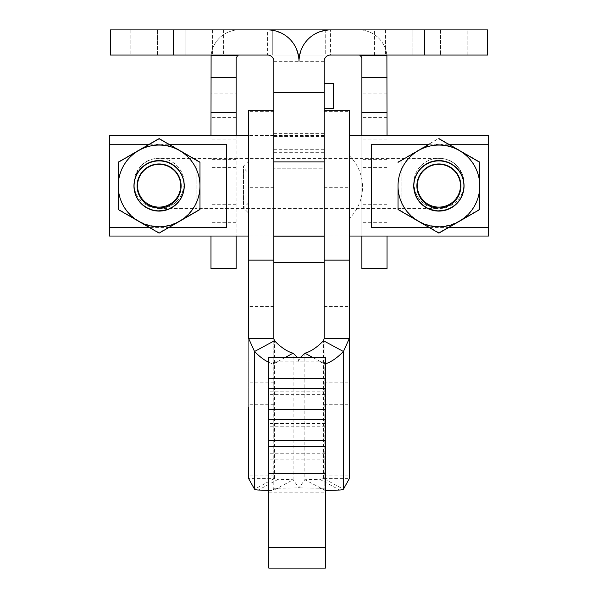 <?xml version="1.0" encoding="UTF-8"?>
<svg xmlns="http://www.w3.org/2000/svg" width="598" height="598" viewBox="0 0 598 598"><rect width="100%" height="100%" fill="white"/><g stroke="black" fill="none" stroke-linecap="round" stroke-linejoin="round"><path stroke-width="0.45" stroke-dasharray="2.99 2.24" d="M273.817 168.225L273.817 205.944L273.817 168.225L324.146 168.225L324.146 205.944L324.146 168.225L324.146 187.084L324.146 168.225L273.854 168.225L273.854 187.084L273.854 168.225M273.817 205.944L324.146 205.944L324.146 187.084L324.146 205.944L273.854 205.944L273.854 187.084L273.854 205.944M324.146 407.133L324.146 306.542L324.146 407.133L349.299 407.133L349.299 338.513M248.663 185.358L248.663 236.046L248.663 185.358M273.817 185.358L273.817 236.046L273.817 185.358M273.817 407.133L273.817 306.542L273.817 407.133L248.663 407.133L248.663 338.513M349.299 186.142L349.299 135.447L349.299 186.142M324.146 186.142L324.146 135.447L324.146 186.142M248.663 187.084L248.663 213.18L248.663 187.084M349.299 218.524L349.299 155.644A44.028 44.028 0 0 1 349.299 218.524L349.299 155.644M324.146 338.513L324.146 61.34L273.854 61.34L273.854 136.471L324.146 136.471M273.817 110.279L273.817 478.654L248.663 478.654L248.663 110.279M298.985 449.262L298.985 361.857L324.131 361.857L324.131 449.262L324.131 361.857L324.789 363.965L324.789 490.495L324.146 488.282L298.985 487.856L298.985 449.262L298.985 487.856L273.824 488.282L273.832 361.925L324.131 361.925M325.387 490.472L304.86 479.731L298.985 487.856L293.11 479.731L278.234 479.275A31.44 13.672 61.6 0 1 274.467 478.43L254.546 489.194M284.947 357.604L275.394 362.769L278.182 361.857L298.985 361.857L300.226 357.604M324.146 488.282L324.131 449.262M304.86 353.201L304.86 479.731L319.728 479.275A31.44 13.672 118.4 0 0 323.496 478.43L343.424 489.194M325.387 363.801A51.869 22.552 -61.6 0 1 324.789 363.965L313.016 357.604M324.146 478.654L349.299 478.654L349.299 110.279M325.387 357.604L325.387 492.147L268.801 492.147L268.801 357.604M278.182 361.857L273.832 361.857L273.832 449.262M268.801 362.343A51.869 22.552 -118.4 0 0 273.181 363.965L273.832 361.925M275.394 362.769L273.181 363.965L273.181 490.495L293.11 479.731L293.11 353.201M268.801 490.36L273.181 490.495L273.824 488.282M298.985 361.857L297.744 357.604M273.817 478.654L274.467 478.43L273.817 478.654L273.817 338.513M268.801 568.1L268.801 492.147M325.387 568.1L325.387 492.147M325.387 388.281L325.387 394.673L325.387 388.281M268.801 388.281L268.801 394.673L268.801 388.281M325.387 419.691L325.387 426.793L325.387 419.691M268.801 419.691L268.801 426.793L268.801 419.691M325.387 446.542L325.387 459.107L325.387 446.542M268.801 446.542L268.801 459.107L268.801 446.542M324.146 83.339L324.146 108.492L324.146 83.339L333.579 83.339M324.146 108.492L333.579 108.492M467.188 55.046L412.172 55.046L467.188 55.046L467.188 29.9L467.188 55.046M440.464 29.9L385.448 29.9L440.464 29.9L440.464 55.046L385.448 55.046L440.464 55.046L440.464 29.9M157.536 55.046L212.552 55.046L157.536 55.046L157.536 29.9L130.812 29.9L130.812 55.046L130.812 29.9L212.552 29.9L130.812 29.9L212.552 29.9L157.536 29.9L157.536 55.046M223.555 29.9L223.555 55.046L267.56 55.046L267.56 29.9L173.256 29.9L173.256 55.046L110.376 55.046L110.376 29.9L173.256 29.9M185.829 55.046L212.552 55.046L185.829 55.046L185.829 29.9L185.829 55.046M223.555 55.046L173.256 55.046M273.854 236.046L273.854 133.638L273.854 161.931L324.146 161.931M273.854 262.529L273.854 136.471M267.56 55.046C271.365 55.412 273.465 57.505 273.854 61.34M387.026 268.823L387.026 58.193A28.293 28.293 0 0 0 358.733 29.9L267.56 29.9C286.644 31.746 297.124 42.219 299 61.34C300.876 42.219 311.356 31.746 330.44 29.9L424.744 29.9L424.744 55.046L487.624 55.046L487.624 29.9L424.744 29.9M412.172 55.046L385.448 55.046L412.172 55.046L412.172 29.9L385.448 29.9L412.172 29.9L412.172 55.046M386.846 55.046A28.293 28.293 0 0 0 358.733 29.9L330.44 29.9L330.44 55.046C326.635 55.412 324.535 57.505 324.146 61.34M330.44 55.046L424.744 55.046M374.445 55.046L374.445 29.9M180.484 185.597L180.484 185.589A21.379 21.379 180 0 0 159.105 164.218A21.379 21.379 180 0 0 137.727 185.589L137.727 185.589A21.379 21.379 -0 0 1 159.105 164.218A21.379 21.379 -0 0 1 180.484 185.597A21.379 21.379 -0 0 1 159.105 206.975A21.379 21.379 -0 0 1 137.727 185.597A21.379 21.379 180 0 0 159.105 206.968A21.379 21.379 180 0 0 180.484 185.589M184.259 185.582A25.146 25.146 180 0 0 159.105 160.436A25.146 25.146 180 0 0 133.959 185.582A25.146 25.146 180 0 0 159.105 210.713A25.146 25.146 180 0 0 184.259 185.567A25.146 25.146 180 0 0 159.105 160.413A25.146 25.146 180 0 0 133.959 185.567A25.146 25.146 180 0 0 159.105 210.735A25.146 25.146 180 0 0 184.259 185.582M180.484 185.574A21.379 21.379 180 0 0 159.105 164.203A21.379 21.379 180 0 0 137.727 185.574L137.727 185.552A21.379 21.379 180 0 0 159.105 206.93A21.379 21.379 180 0 0 180.484 185.552L180.484 185.574A21.379 21.379 180 0 0 159.105 164.196A21.379 21.379 180 0 0 137.727 185.574A21.379 21.379 180 0 0 159.105 206.938A21.379 21.379 180 0 0 180.484 185.559A21.379 21.379 180 0 0 159.105 164.181A21.379 21.379 180 0 0 137.727 185.559A21.379 21.379 180 0 0 159.105 206.953A21.379 21.379 180 0 0 180.484 185.574L180.484 185.552A21.379 21.379 180 0 0 159.105 164.181A21.379 21.379 180 0 0 137.727 185.552A21.379 21.379 180 0 0 159.105 206.953A21.379 21.379 180 0 0 180.484 185.574M184.259 185.544A25.146 25.146 180 0 0 159.105 160.399A25.146 25.146 180 0 0 133.959 185.544A25.146 25.146 180 0 0 159.105 210.675A25.146 25.146 180 0 0 184.259 185.53A25.146 25.146 180 0 0 159.105 160.376A25.146 25.146 180 0 0 133.959 185.53A25.146 25.146 180 0 0 159.105 210.698A25.146 25.146 180 0 0 184.259 185.544M180.484 185.537A21.379 21.379 180 0 0 159.105 164.158A21.379 21.379 180 0 0 137.727 185.537L137.727 185.515A21.379 21.379 180 0 0 159.105 206.893A21.379 21.379 180 0 0 180.484 185.515L180.484 185.537A21.379 21.379 180 0 0 159.105 164.158A21.379 21.379 180 0 0 137.727 185.537A21.379 21.379 180 0 0 159.105 206.893A21.379 21.379 180 0 0 180.484 185.522A21.379 21.379 180 0 0 159.105 164.144A21.379 21.379 180 0 0 137.727 185.522A21.379 21.379 180 0 0 159.105 206.915A21.379 21.379 180 0 0 180.484 185.537L180.484 185.515A21.379 21.379 180 0 0 159.105 164.136A21.379 21.379 180 0 0 137.727 185.515A21.379 21.379 180 0 0 159.105 206.915A21.379 21.379 180 0 0 180.484 185.537M184.259 185.507A25.146 25.146 180 0 0 159.105 160.361A25.146 25.146 180 0 0 133.959 185.507A25.146 25.146 -0 0 1 159.105 160.339A25.146 25.146 -0 0 1 184.259 185.485A25.146 25.146 180 0 0 159.105 160.339A25.146 25.146 180 0 0 133.959 185.485A25.146 25.146 180 0 0 159.105 210.638A25.146 25.146 180 0 0 184.259 185.485A25.146 25.146 -0 0 1 159.105 210.638A25.146 25.146 -0 0 1 133.959 185.485A25.146 25.146 180 0 0 159.105 210.66A25.146 25.146 180 0 0 184.259 185.507M180.484 185.5A21.379 21.379 180 0 0 159.105 164.121A21.379 21.379 180 0 0 137.727 185.5L137.727 185.5A21.379 21.379 180 0 0 159.105 206.871A21.379 21.379 180 0 0 180.484 185.5L180.484 185.5A21.379 21.379 180 0 0 159.105 164.121A21.379 21.379 180 0 0 137.727 185.5A21.379 21.379 180 0 0 159.105 206.878A21.379 21.379 180 0 0 180.484 185.5M134.072 185.485A25.034 25.034 -0 0 1 159.105 160.451A25.034 25.034 -0 0 1 184.139 185.485A25.034 25.034 -0 0 1 159.105 210.526A25.034 25.034 -0 0 1 134.072 185.485M133.959 185.604A25.146 25.146 -0 0 1 159.105 160.458A25.146 25.146 -0 0 1 184.259 185.604L184.259 185.604A25.146 25.146 -0 0 1 159.105 210.758A25.146 25.146 -0 0 1 133.959 185.604L133.959 185.604A25.146 25.146 -0 0 1 159.105 160.458A25.146 25.146 -0 0 1 184.259 185.604A25.146 25.146 -0 0 1 159.105 210.758A25.146 25.146 -0 0 1 133.959 185.604C135.447 200.943 143.834 209.337 159.105 210.773C174.399 209.322 182.779 200.935 184.259 185.604C182.756 170.281 174.377 161.901 159.105 160.473C143.797 161.938 135.41 170.318 133.959 185.604L133.959 185.829A25.146 25.146 180 0 0 146.532 207.611A25.146 25.146 180 0 0 184.259 185.829A25.146 25.146 180 0 0 171.678 164.054A25.146 25.146 180 0 0 133.959 185.829L133.959 185.829M199.971 162.342L199.971 209.091L159.105 232.689L138.669 220.879A40.866 40.866 180 0 0 179.542 220.879A40.866 40.866 -0 0 0 199.971 185.485A40.866 40.866 180 0 0 179.542 150.098L159.105 138.31L118.24 161.901L118.24 209.091L138.669 220.879A40.866 40.866 180 0 1 138.669 150.098A40.866 40.866 180 0 1 179.542 150.098L199.971 161.901M118.24 162.342L159.105 138.415L199.971 162.013M199.971 209.091L159.105 232.794L118.24 209.091M199.971 209.203L199.971 185.604M118.24 209.203L118.24 185.604M169.795 167.328A21.379 21.379 -0 0 1 180.484 185.843A21.379 21.379 -0 0 1 148.416 204.359A21.379 21.379 180 0 0 180.484 185.836A21.379 21.379 180 0 0 169.795 167.328A21.379 21.379 -0 0 1 180.484 185.858A21.379 21.379 -0 0 1 148.416 204.374A21.379 21.379 -0 0 1 137.727 185.866A21.379 21.379 -0 0 1 169.795 167.373A21.379 21.379 -0 0 1 180.484 185.866A21.379 21.379 -0 0 1 148.416 204.374A21.379 21.379 -0 0 1 137.727 185.858A21.379 21.379 -0 0 1 169.795 167.365A21.379 21.379 -0 0 1 180.484 185.881A21.379 21.379 -0 0 1 148.416 204.389A21.379 21.379 -0 0 1 137.727 185.903A21.379 21.379 -0 0 1 169.795 167.41A21.379 21.379 -0 0 1 180.484 185.896A21.379 21.379 -0 0 1 148.416 204.411A21.379 21.379 -0 0 1 137.727 185.896A21.379 21.379 -0 0 1 169.795 167.403A21.379 21.379 -0 0 1 180.484 185.903A21.379 21.379 -0 0 1 148.416 204.411A21.379 21.379 -0 0 1 137.727 185.881A21.379 21.379 -0 0 1 169.795 167.35A21.379 21.379 -0 0 1 180.484 185.881A21.379 21.379 -0 0 1 148.416 204.396A21.379 21.379 -0 0 1 137.727 185.881A21.379 21.379 -0 0 1 169.795 167.343A21.379 21.379 180 0 0 137.727 185.836A21.379 21.379 180 0 0 148.416 204.352A21.379 21.379 -0 0 1 137.727 185.843A21.379 21.379 -0 0 1 169.795 167.328M171.678 164.069A25.146 25.146 -0 0 1 180.888 198.424A25.146 25.146 -0 0 1 146.532 207.633A25.146 25.146 -0 0 1 137.323 173.278A25.146 25.146 -0 0 1 171.678 164.069A25.146 25.146 -0 0 1 180.888 198.446A25.146 25.146 -0 0 1 146.532 207.648A25.146 25.146 -0 0 1 137.323 173.315A25.146 25.146 -0 0 1 171.678 164.106A25.146 25.146 -0 0 1 180.888 198.461A25.146 25.146 -0 0 1 146.532 207.67A25.146 25.146 -0 0 1 137.323 173.293A25.146 25.146 -0 0 1 171.678 164.091M171.678 164.129A25.146 25.146 -0 0 1 180.888 198.484A25.146 25.146 -0 0 1 146.532 207.685A25.146 25.146 -0 0 1 137.323 173.353A25.146 25.146 -0 0 1 171.678 164.151A25.146 25.146 -0 0 1 180.888 198.506A25.146 25.146 -0 0 1 146.532 207.708A25.146 25.146 -0 0 1 137.323 173.338A25.146 25.146 -0 0 1 171.678 164.129M169.795 167.403A21.379 21.379 -0 0 1 180.484 185.918A21.379 21.379 -0 0 1 148.416 204.426A21.379 21.379 -0 0 1 137.727 185.941A21.379 21.379 -0 0 1 169.795 167.425A21.379 21.379 -0 0 1 180.484 185.933A21.379 21.379 -0 0 1 148.416 204.449A21.379 21.379 -0 0 1 137.727 185.933A21.379 21.379 -0 0 1 169.795 167.425A21.379 21.379 -0 0 1 180.484 185.941A21.379 21.379 -0 0 1 148.416 204.456A21.379 21.379 -0 0 1 137.727 185.918A21.379 21.379 -0 0 1 169.795 167.388A21.379 21.379 -0 0 1 180.484 185.918A21.379 21.379 -0 0 1 148.416 204.434A21.379 21.379 -0 0 1 137.727 185.918A21.379 21.379 -0 0 1 169.795 167.388M171.678 164.166A25.146 25.146 -0 0 1 180.888 198.521A25.146 25.146 -0 0 1 146.532 207.73A25.146 25.146 -0 0 1 137.323 173.375A25.146 25.146 -0 0 1 171.678 164.166M449.584 167.328A21.379 21.379 -0 0 1 460.273 185.843A21.379 21.379 -0 0 1 428.205 204.359A21.379 21.379 180 0 0 460.273 185.836A21.379 21.379 180 0 0 449.584 167.328A21.379 21.379 -0 0 1 460.273 185.858A21.379 21.379 -0 0 1 428.205 204.374A21.379 21.379 -0 0 1 417.516 185.866A21.379 21.379 -0 0 1 449.584 167.373A21.379 21.379 -0 0 1 460.273 185.866A21.379 21.379 -0 0 1 428.205 204.374A21.379 21.379 -0 0 1 417.516 185.858A21.379 21.379 -0 0 1 449.584 167.365A21.379 21.379 -0 0 1 460.273 185.881A21.379 21.379 -0 0 1 428.205 204.389A21.379 21.379 -0 0 1 417.516 185.903A21.379 21.379 -0 0 1 449.584 167.41A21.379 21.379 -0 0 1 460.273 185.896A21.379 21.379 -0 0 1 428.205 204.411A21.379 21.379 -0 0 1 417.516 185.896A21.379 21.379 -0 0 1 449.584 167.403A21.379 21.379 -0 0 1 460.273 185.903A21.379 21.379 -0 0 1 428.205 204.411A21.379 21.379 -0 0 1 417.516 185.881A21.379 21.379 -0 0 1 449.584 167.35A21.379 21.379 -0 0 1 460.273 185.881A21.379 21.379 -0 0 1 428.205 204.396A21.379 21.379 -0 0 1 417.516 185.881A21.379 21.379 -0 0 1 449.584 167.343A21.379 21.379 180 0 0 417.516 185.836A21.379 21.379 180 0 0 428.205 204.352A21.379 21.379 -0 0 1 417.516 185.843A21.379 21.379 -0 0 1 449.584 167.328M451.468 164.069A25.146 25.146 -0 0 1 460.677 198.424A25.146 25.146 -0 0 1 426.322 207.633A25.146 25.146 180 0 0 464.041 185.829A25.146 25.146 180 0 0 451.468 164.054A25.146 25.146 180 0 0 413.741 185.829A25.146 25.146 180 0 0 426.322 207.611A25.146 25.146 -0 0 1 417.112 173.278A25.146 25.146 -0 0 1 451.468 164.069A25.146 25.146 -0 0 1 460.677 198.446A25.146 25.146 -0 0 1 426.322 207.648A25.146 25.146 -0 0 1 417.112 173.315A25.146 25.146 -0 0 1 451.468 164.106A25.146 25.146 -0 0 1 460.677 198.461A25.146 25.146 -0 0 1 426.322 207.67A25.146 25.146 -0 0 1 417.112 173.293A25.146 25.146 -0 0 1 451.468 164.091M451.468 164.129A25.146 25.146 -0 0 1 460.677 198.484A25.146 25.146 -0 0 1 426.322 207.685A25.146 25.146 -0 0 1 417.112 173.353A25.146 25.146 -0 0 1 451.468 164.151A25.146 25.146 -0 0 1 460.677 198.506A25.146 25.146 -0 0 1 426.322 207.708A25.146 25.146 -0 0 1 417.112 173.338A25.146 25.146 -0 0 1 451.468 164.129M449.584 167.403A21.379 21.379 -0 0 1 460.273 185.918A21.379 21.379 -0 0 1 428.205 204.426A21.379 21.379 -0 0 1 417.516 185.941A21.379 21.379 -0 0 1 449.584 167.425A21.379 21.379 -0 0 1 460.273 185.933A21.379 21.379 -0 0 1 428.205 204.449A21.379 21.379 -0 0 1 417.516 185.933A21.379 21.379 -0 0 1 449.584 167.425A21.379 21.379 -0 0 1 460.273 185.941A21.379 21.379 -0 0 1 428.205 204.456A21.379 21.379 -0 0 1 417.516 185.918A21.379 21.379 -0 0 1 449.584 167.388A21.379 21.379 -0 0 1 460.273 185.918A21.379 21.379 -0 0 1 428.205 204.434A21.379 21.379 -0 0 1 417.516 185.918A21.379 21.379 -0 0 1 449.584 167.388M451.468 164.166A25.146 25.146 -0 0 1 460.677 198.521A25.146 25.146 -0 0 1 426.322 207.73A25.146 25.146 -0 0 1 417.112 173.375A25.146 25.146 -0 0 1 451.468 164.166M413.741 185.604C415.236 200.943 423.623 209.337 438.895 210.773C454.181 209.322 462.568 200.935 464.041 185.604C462.546 170.281 454.166 161.901 438.895 160.473C423.578 161.938 415.199 170.318 413.741 185.604A25.146 25.146 0 0 1 438.895 160.458A25.146 25.146 0 0 1 464.041 185.604L464.041 185.604A25.146 25.146 0 0 1 438.895 210.758A25.146 25.146 0 0 1 413.741 185.604L413.741 185.604A25.146 25.146 0 0 1 438.895 160.458A25.146 25.146 0 0 1 464.041 185.604A25.146 25.146 0 0 1 438.895 210.758A25.146 25.146 0 0 1 413.741 185.604L413.741 185.829M169.01 227.419L149.201 227.419M109.434 236.046L109.434 135.447M488.566 236.046L488.566 135.447M448.799 227.419L428.99 227.419M118.24 162.237L118.24 209.427L159.105 233.018L199.971 209.427L199.971 162.237M226.38 227.419L226.38 144.245M398.029 162.237L398.029 209.427L438.895 233.018L479.76 209.427L479.76 162.237M429.192 144.245L448.597 144.245M149.403 144.245L168.808 144.245M371.62 144.245L371.62 227.419M460.273 185.597L460.273 185.589A21.379 21.379 180 0 0 438.895 164.218A21.379 21.379 180 0 0 417.516 185.589L417.516 185.589A21.379 21.379 0 0 1 438.895 164.218A21.379 21.379 0 0 1 460.273 185.597A21.379 21.379 0 0 1 438.895 206.975A21.379 21.379 0 0 1 417.516 185.597A21.379 21.379 180 0 0 438.895 206.968A21.379 21.379 180 0 0 460.273 185.589M464.041 185.582A25.146 25.146 180 0 0 438.895 160.436A25.146 25.146 180 0 0 413.741 185.582A25.146 25.146 180 0 0 438.895 210.713A25.146 25.146 180 0 0 464.041 185.567A25.146 25.146 180 0 0 438.895 160.413A25.146 25.146 180 0 0 413.741 185.567A25.146 25.146 180 0 0 438.895 210.735A25.146 25.146 180 0 0 464.041 185.582M460.273 185.574A21.379 21.379 180 0 0 438.895 164.203A21.379 21.379 180 0 0 417.516 185.574L417.516 185.552A21.379 21.379 180 0 0 438.895 206.93A21.379 21.379 180 0 0 460.273 185.552L460.273 185.574A21.379 21.379 180 0 0 438.895 164.196A21.379 21.379 180 0 0 417.516 185.574A21.379 21.379 180 0 0 438.895 206.938A21.379 21.379 180 0 0 460.273 185.559A21.379 21.379 180 0 0 438.895 164.181A21.379 21.379 180 0 0 417.516 185.559A21.379 21.379 180 0 0 438.895 206.953A21.379 21.379 180 0 0 460.273 185.574L460.273 185.552A21.379 21.379 180 0 0 438.895 164.181A21.379 21.379 180 0 0 417.516 185.552A21.379 21.379 180 0 0 438.895 206.953A21.379 21.379 180 0 0 460.273 185.574M464.041 185.544A25.146 25.146 180 0 0 438.895 160.399A25.146 25.146 180 0 0 413.741 185.544A25.146 25.146 180 0 0 438.895 210.675A25.146 25.146 180 0 0 464.041 185.53A25.146 25.146 180 0 0 438.895 160.376A25.146 25.146 180 0 0 413.741 185.53A25.146 25.146 180 0 0 438.895 210.698A25.146 25.146 180 0 0 464.041 185.544M460.273 185.537A21.379 21.379 180 0 0 438.895 164.158A21.379 21.379 180 0 0 417.516 185.537L417.516 185.515A21.379 21.379 180 0 0 438.895 206.893A21.379 21.379 180 0 0 460.273 185.515L460.273 185.537A21.379 21.379 180 0 0 438.895 164.158A21.379 21.379 180 0 0 417.516 185.537A21.379 21.379 180 0 0 438.895 206.893A21.379 21.379 180 0 0 460.273 185.522A21.379 21.379 180 0 0 438.895 164.144A21.379 21.379 180 0 0 417.516 185.522A21.379 21.379 180 0 0 438.895 206.915A21.379 21.379 180 0 0 460.273 185.537L460.273 185.515A21.379 21.379 180 0 0 438.895 164.136A21.379 21.379 180 0 0 417.516 185.515A21.379 21.379 180 0 0 438.895 206.915A21.379 21.379 180 0 0 460.273 185.537M464.041 185.507A25.146 25.146 180 0 0 438.895 160.361A25.146 25.146 180 0 0 413.741 185.507A25.146 25.146 0 0 1 438.895 160.339A25.146 25.146 0 0 1 464.041 185.485A25.146 25.146 180 0 0 438.895 160.339A25.146 25.146 180 0 0 413.741 185.485A25.146 25.146 180 0 0 438.895 210.638A25.146 25.146 180 0 0 464.041 185.485A25.146 25.146 0 0 1 438.895 210.638A25.146 25.146 0 0 1 413.741 185.485A25.146 25.146 180 0 0 438.895 210.66A25.146 25.146 180 0 0 464.041 185.507M460.273 185.5A21.379 21.379 180 0 0 438.895 164.121A21.379 21.379 180 0 0 417.516 185.5L417.516 185.5A21.379 21.379 180 0 0 438.895 206.871A21.379 21.379 180 0 0 460.273 185.5L460.273 185.5A21.379 21.379 180 0 0 438.895 164.121A21.379 21.379 180 0 0 417.516 185.5A21.379 21.379 180 0 0 438.895 206.878A21.379 21.379 180 0 0 460.273 185.5M413.861 185.485A25.034 25.034 0 0 1 438.895 160.451A25.034 25.034 0 0 1 463.928 185.485A25.034 25.034 0 0 1 438.895 210.526A25.034 25.034 0 0 1 413.861 185.485M479.76 162.342L479.76 209.091L438.895 232.689L418.458 220.879A40.866 40.866 180 0 0 459.331 220.879A40.866 40.866 0 0 0 479.76 185.485A40.866 40.866 180 0 0 459.331 150.098L438.895 138.31L398.029 161.901L398.029 209.091L418.458 220.879A40.866 40.866 180 0 1 418.458 150.098A40.866 40.866 180 0 1 459.331 150.098L479.76 161.901M398.029 162.342L438.895 138.415L479.76 162.013M479.76 209.091L438.895 232.794L398.029 209.091M479.76 209.203L479.76 185.604M398.029 209.203L398.029 185.604M325.723 29.9L325.723 55.046L272.277 55.046L325.723 55.046L272.277 55.046L325.723 55.046L325.723 29.9L272.277 29.9L272.277 55.046L272.277 29.9L325.723 29.9M236.128 268.823L236.128 93.923L210.974 93.923L210.974 268.823M387.026 93.923L361.872 93.923L361.872 268.823M210.974 135.447L210.974 236.046M211.154 55.046A28.293 28.293 0 0 1 239.267 29.9A28.293 28.293 0 0 0 210.974 58.193L210.974 93.923M298.365 55.046L239.267 55.046A3.147 3.147 0 0 0 236.128 58.193L236.128 93.923M236.128 135.447L236.128 236.046M361.872 93.923L361.872 58.193A3.147 3.147 0 0 0 358.733 55.046L299.635 55.046M361.872 236.046L361.872 135.447M387.026 236.046L387.026 135.447M358.733 55.046L239.267 55.046M413.741 183.422A25.146 25.146 -0 0 1 438.895 158.268A25.146 25.146 -0 0 1 464.041 183.422L464.041 185.941A25.146 25.146 -0 0 1 438.895 211.087A25.146 25.146 -0 0 1 413.741 185.941L413.741 183.422A25.146 25.146 -0 0 1 438.895 158.268A25.146 25.146 -0 0 1 464.041 183.422A25.146 25.146 -0 0 1 438.895 208.567A25.146 25.146 -0 0 1 413.741 183.422C416.26 207.7 435.329 208.343 438.028 208.553L401.168 208.463L401.168 158.164L401.168 208.463L196.832 208.463L196.832 158.164L196.832 208.463L159.972 208.553C162.671 208.343 181.74 207.7 184.259 183.422A25.146 25.146 180 0 0 159.105 158.268A25.146 25.146 180 0 0 133.959 183.422A25.146 25.146 180 0 0 159.105 208.567A25.146 25.146 180 0 0 184.259 183.422L184.259 185.941A25.146 25.146 -0 0 1 159.105 211.087A25.146 25.146 -0 0 1 133.959 185.941A25.146 25.146 -0 0 1 159.105 160.787A25.146 25.146 -0 0 1 184.259 185.941M464.041 183.422C460.49 158.851 443.507 158.918 441.601 158.418L156.399 158.418C154.493 158.918 137.51 158.851 133.959 183.422L133.959 185.941M413.741 185.941A25.146 25.146 -0 0 1 438.895 160.787A25.146 25.146 -0 0 1 464.041 185.941M319.728 479.275L339.657 490.039M324.146 111.639L349.299 111.639M324.146 187.675L349.299 187.675M324.146 382.129L349.299 382.129M324.146 404.285L349.299 404.285M324.146 475.104L349.299 475.104M323.496 478.43L323.496 340.74M278.234 479.275L258.314 490.039M273.817 111.639L248.663 111.639M273.817 187.675L248.663 187.675M273.817 382.129L248.663 382.129M273.817 404.285L248.663 404.285M273.817 475.104L248.663 475.104M274.467 478.43L274.467 340.74M325.387 567.898L268.801 567.898M325.387 391.795L268.801 391.795M325.387 423.459L268.801 423.459M325.387 453.217L268.801 453.217M273.854 149.291L324.146 149.291M273.854 152.303L324.146 152.303M236.128 222.71L210.974 222.71M387.026 222.71L361.872 222.71M387.026 139.042L361.872 139.042M387.026 167.612L361.872 167.612M387.026 204.269L361.872 204.269M387.026 159.629L361.872 159.629M387.026 117.604L361.872 117.604M236.128 159.629L210.974 159.629M236.128 117.604L210.974 117.604M236.128 204.269L210.974 204.269M236.128 167.612L210.974 167.612M236.128 139.042L210.974 139.042M324.146 306.542L349.299 306.542M273.817 236.046L248.663 236.046L273.817 236.046M324.146 135.447L273.854 135.447M248.663 202.804L243.513 207.992L243.513 187.084L243.513 207.992L248.663 213.18M318.913 487.983L322.023 489M323.899 478.557L324.415 478.654M319.781 361.857L322.569 362.769M275.94 489L279.049 487.983M273.548 478.654L274.063 478.557M325.387 394.673L268.801 394.673M325.387 426.793L268.801 426.793M325.387 459.107L268.801 459.107M248.663 160.989L243.513 166.177L243.513 187.084L243.513 166.177C245.15 170.37 246.869 172.097 248.663 171.364M324.146 236.046L349.299 236.046L324.146 236.046M273.817 306.542L248.663 306.542M273.817 135.447L248.663 135.447L273.817 135.447M273.854 133.638L324.146 133.638M212.552 29.9L212.552 55.046L212.552 29.9M385.448 29.9L385.448 55.046L385.448 29.9"/><path stroke-width="0.9" d="M349.299 110.279L324.146 110.279L349.299 110.279L349.299 407.133M268.801 490.36L258.314 490.039A31.44 13.672 61.6 0 1 254.546 489.194L248.663 478.654L248.663 407.133M268.801 446.631L268.801 473.28L325.387 473.28L325.387 446.631L268.801 446.624L325.387 446.542L268.801 446.624M273.817 185.133L273.817 338.513L248.663 338.513L248.663 110.279L273.817 110.279L273.817 185.133M424.744 55.046L424.744 29.9L487.624 29.9L487.624 55.046L330.44 55.046A6.286 6.286 0 0 0 324.146 61.34L324.146 338.513L349.299 338.513L349.299 478.654L343.424 489.194L343.424 351.504A51.869 22.552 -61.6 0 1 325.387 363.801M300.226 357.604L304.86 353.201L313.016 357.604M325.387 490.472L339.657 490.039A31.44 13.672 118.4 0 0 343.424 489.194M349.299 338.513L343.424 351.504L323.496 340.74A51.869 22.552 -61.6 0 1 304.86 353.201M323.496 340.74L324.146 338.513M325.387 446.542L325.387 357.604L268.801 357.604L268.801 446.542M297.744 357.604L293.11 353.201L284.947 357.604M254.546 489.194L254.546 351.504A51.869 22.552 -118.4 0 0 268.801 362.343M248.663 338.513L254.546 351.504L274.467 340.74A51.869 22.552 -118.4 0 0 293.11 353.201M274.467 340.74L273.817 338.513M268.801 547.619L268.801 568.1L325.387 568.1L325.387 547.619L268.801 547.619L268.801 473.28M325.387 547.619L325.387 473.28M324.146 83.339L333.579 83.339L333.579 108.492L324.146 108.492M173.256 29.9L110.376 29.9L110.376 55.046L173.256 55.046L173.256 29.9L267.56 29.9A31.44 31.44 0 0 1 299 61.34A31.44 31.44 0 0 1 330.44 29.9L267.56 29.9M173.256 55.046L267.56 55.046A6.286 6.286 0 0 1 273.854 61.34L273.854 161.931L324.146 161.931M273.854 92.772L324.146 92.772M273.854 236.046L273.854 262.529L324.146 262.529M424.744 29.9L330.44 29.9M199.971 185.604L199.971 162.342L159.105 138.751L118.24 162.342L118.24 185.604M146.585 207.633A25.034 25.034 180 0 0 180.79 198.469A25.034 25.034 180 0 0 171.626 164.263A25.034 25.034 180 0 0 137.428 173.427A25.034 25.034 180 0 0 146.585 207.633M146.532 207.73A25.146 25.146 180 0 0 180.888 198.521A25.146 25.146 180 0 0 171.678 164.166A25.146 25.146 180 0 0 137.323 173.375A25.146 25.146 180 0 0 146.532 207.73M426.374 207.633A25.034 25.034 180 0 0 460.572 198.469A25.034 25.034 180 0 0 451.415 164.263A25.034 25.034 180 0 0 417.21 173.427A25.034 25.034 180 0 0 426.374 207.633M426.322 207.73A25.146 25.146 180 0 0 460.677 198.521A25.146 25.146 180 0 0 451.468 164.166A25.146 25.146 180 0 0 417.112 173.375A25.146 25.146 180 0 0 426.322 207.73M428.99 227.419L371.62 227.419L371.62 144.245L429.192 144.245L398.029 162.342L429.192 144.245M248.663 135.447L109.434 135.447L109.434 144.245L149.403 144.245L118.24 162.237L118.24 185.948A40.866 40.866 -0 0 0 179.542 221.342A40.866 40.866 -0 0 0 199.971 185.948L199.971 209.532L159.105 233.13L118.24 209.532L118.24 185.948A40.866 40.866 -0 0 1 138.669 150.554A40.866 40.866 180 0 1 179.542 150.554A40.866 40.866 -0 0 1 199.971 185.948L199.971 162.237L168.808 144.245L226.38 144.245L226.38 227.419L169.01 227.419M149.201 227.419L109.434 227.419L109.434 236.046L248.663 236.046M448.799 227.419L488.566 227.419L488.566 236.046L349.299 236.046M479.76 185.604L479.76 162.237L448.597 144.245L488.566 144.245L488.566 227.419M349.299 135.447L488.566 135.447L488.566 144.245M109.434 227.419L109.434 144.245M438.895 138.639L448.597 144.245M438.895 138.751L479.76 162.342L479.76 209.532L438.895 233.13L398.029 209.532L398.029 185.604M418.458 221.342A40.866 40.866 -0 0 1 418.458 150.554A40.866 40.866 180 0 1 459.331 150.554A40.866 40.866 -0 0 1 459.331 221.342A40.866 40.866 -0 0 1 418.458 221.342M168.808 144.245L159.105 138.639L149.403 144.245M211.154 55.046A28.293 28.293 0 0 0 211.101 55.502L210.974 135.447M239.267 55.046A3.147 3.147 0 0 0 237.645 55.502L236.128 58.193L236.128 135.447M361.872 135.447L361.872 58.193L360.355 55.502A3.147 3.147 0 0 0 358.733 55.046M387.026 135.447L386.899 55.502A28.293 28.293 0 0 0 386.846 55.046M210.974 268.128L210.974 268.823L236.128 268.823L236.128 268.128L210.974 268.128L210.974 236.046M236.128 236.046L236.128 268.128M387.026 236.046L387.026 268.823L361.872 268.823L361.872 236.046M299.635 55.046L298.365 55.046M416.888 185.948A22.006 22.006 180 0 0 438.895 207.954A22.006 22.006 180 0 0 460.901 185.948A22.006 22.006 180 0 0 438.895 163.942A22.006 22.006 180 0 0 416.888 185.948M137.099 185.948A22.006 22.006 180 0 0 159.105 207.954A22.006 22.006 180 0 0 181.112 185.948A22.006 22.006 180 0 0 159.105 163.942A22.006 22.006 180 0 0 137.099 185.948M273.817 260.145L248.663 260.145M324.146 260.145L349.299 260.145M325.387 378.355L268.801 378.355M325.387 409.458L268.801 409.458M325.387 440.621L268.801 440.621M273.854 236.188L324.146 236.188M236.128 112.349L210.974 112.349M387.026 112.349L361.872 112.349M386.899 55.502L360.355 55.502M237.645 55.502L211.101 55.502M387.026 77.284L361.872 77.284M387.026 268.128L361.872 268.128M236.128 77.284L210.974 77.284M273.817 110.279L248.663 110.279M325.387 388.281L268.801 388.281M325.387 419.691L268.801 419.691M324.146 236.046L273.817 236.046"/></g></svg>
